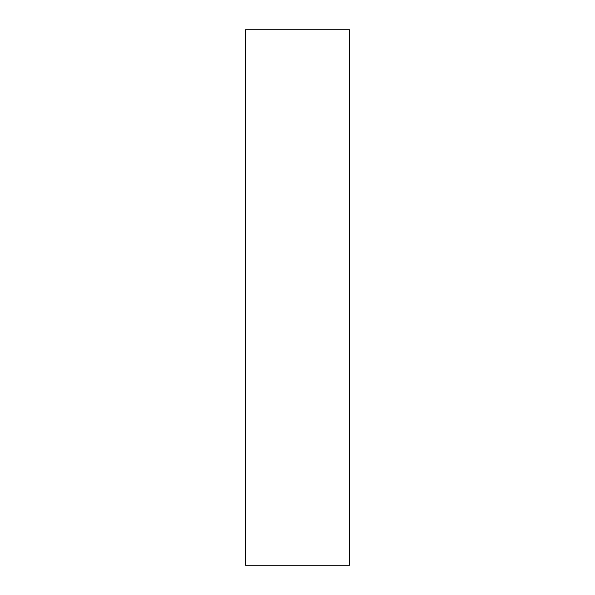 <?xml version="1.0" encoding="UTF-8"?>
<svg xmlns="http://www.w3.org/2000/svg" width="595" height="595" viewBox="0 0 595 595"><rect width="100%" height="100%" fill="white"/><g stroke="black" fill="none" stroke-linecap="round" stroke-linejoin="round"><path stroke-width="0.89" d="M245.557 29.75L349.443 29.75L349.443 565.25L245.557 565.25L245.557 29.75"/></g></svg>
